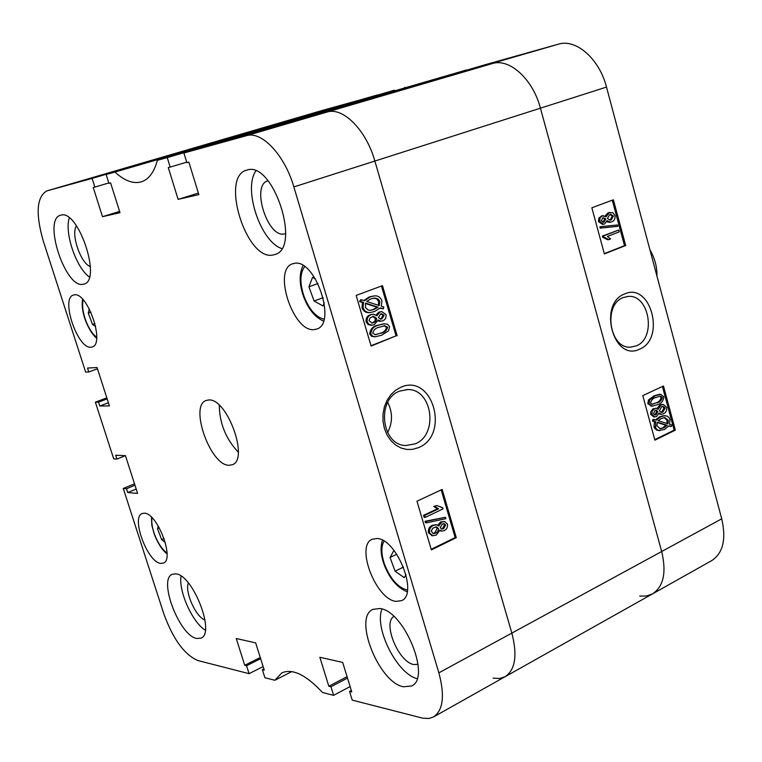 <?xml version="1.0" encoding="UTF-8"?>
<svg xmlns="http://www.w3.org/2000/svg" width="762" height="762" viewBox="0 0 762 762"><rect width="100%" height="100%" fill="white"/><g stroke="black" fill="none" stroke-linecap="round" stroke-linejoin="round"><path stroke-width="1.14" d="M624.678 293.932C597.513 303.762 613.572 362.445 639.604 349.158C665.978 338.88 650.738 281.778 624.678 293.932M623.211 297.58C602.799 304.657 609.467 348.996 630.612 347.148L636.28 345.872C656.701 338.176 649.348 293.922 628.002 296.456L623.211 297.58M602.485 224.38L598.446 221.561L598.922 217.951L602.209 215.751L606.095 216.799L609.257 212.684L608.076 212.855L610.352 212.388M605.095 215.903L608.076 212.855M609.333 222.323L606.866 221.79M617.915 226.314L600.227 228.133L599.865 226.781L601.037 226.619L617.563 224.971L617.915 226.314L601.409 227.971L601.037 226.619M608.876 239.62L607.695 239.773L602.704 237.249L602.38 236.068L618.715 230.048L619.201 231.867L607.371 236.458L610.629 238.935L608.876 239.62L603.875 237.096L603.552 235.915L618.715 230.048M604.295 253.641L624.507 245.669L612.267 200.206M651.767 406.146L647.805 403.727L648.51 399.945L654.044 395.811L659.406 394.316L660.597 394.297L663.807 396.745C663.369 401.05 661.302 403.679 657.625 404.632L652.186 406.175L649.005 403.717L647.805 403.727M653.844 416.928L650.691 414.376L650.605 412.232L652.682 409.061L655.996 408.251M657.015 408.442L659.921 404.974L662.083 404.451L663.283 404.441L666.645 407.289C666.969 410.556 665.902 412.728 663.445 413.804L661.34 414.328L659.082 412.985L656.682 416.481L654.834 416.928L651.891 414.376L650.691 414.376M661.34 414.328L658.892 413.976M659.635 430.606L656.711 430.13L654.625 428.139L654.006 426.615L654.491 421.662L652.501 421.034L652.891 419.395L656.425 420.138L660.978 416.7L659.778 416.7L663.921 415.661L667.226 416.128L669.046 417.633L669.95 419.576L669.579 424.301L671.836 425.015L671.179 426.549L668.626 426.12M655.491 419.843L659.778 416.7M654.739 439.645L674.141 430.12L662.397 386.467M394.411 90.192L332.518 108.299L394.411 90.192M405.479 87.687L404.879 87.259M466.582 69.942L391.392 91.811L466.639 70.161M486.051 64.475L558.432 44.167C575.986 38.471 599.437 58.931 606.504 87.078L721.719 518.827C726.386 539.229 723.043 553.164 711.698 560.632L652.529 593.874C663.578 586.549 666.626 572.433 661.673 551.526L540.429 108.175C532.952 79.238 509.483 57.96 492.338 63.56L421.662 83.344L486.051 64.475M323.088 110.204L377.723 95.069M377.666 94.888L263.519 127.606L316.859 112.871M639.718 596.084L646.509 595.989L652.529 593.874L505.149 676.685C515.322 669.779 517.55 655.253 511.845 633.098L374.866 161.049L511.845 633.098C517.55 655.253 515.322 669.779 505.149 676.685L433.511 716.937C443.179 710.279 444.96 695.582 438.864 672.836L293.856 186.919C284.74 155.067 261.566 130.607 246.383 135.712L327.06 112.043C342.967 106.756 366.303 130.15 374.866 161.049C366.303 130.15 342.967 106.756 327.06 112.043L492.338 63.56C509.483 57.96 532.952 79.238 540.429 108.175L661.673 551.526C666.626 572.433 663.578 586.549 652.529 593.874M642.804 395.63L654.882 440.179L675.342 430.139L663.464 385.972L642.804 395.63M591.855 207.788L604.371 253.937L625.688 245.526L613.381 199.787L591.855 207.788M624.507 245.669L625.688 245.526M674.141 430.12L675.342 430.139M671.179 426.549L668.865 425.825L664.378 429.549L658.739 430.444L656.758 429.358L655.577 427.673L655.691 421.662L654.491 421.662M655.691 421.662L652.501 421.034M653.691 421.034L654.091 419.405M660.978 416.7L665.121 415.661M655.206 426.625L654.006 426.615M663.883 427.806L667.169 425.282L657.32 422.177L656.911 425.863L660.292 428.739L663.883 427.806L662.683 427.796L665.969 425.272L657.196 422.51M667.169 425.282L665.969 425.272M659.863 428.701L662.683 427.796M668.274 420.319L664.893 417.566L661.473 418.452L658.149 420.691L667.988 423.796L668.274 420.319L667.074 420.319L664.121 417.605M666.912 423.453L667.074 420.319M651.891 414.376L652.11 411.223L654.625 408.632L653.425 408.632M654.625 408.632L656.158 408.251L658.092 409.289L661.111 404.974L659.921 404.974M661.111 404.974L663.283 404.441M656.158 414.738L657.882 411.48L656.215 410.127L655.101 410.404L653.396 413.652L655.044 414.995L656.158 414.738L654.968 414.738L656.692 411.48L655.549 410.223M657.882 411.48L656.692 411.48M662.959 412.042L665.159 407.994L663.121 406.356L661.597 406.737L659.397 410.804L661.454 412.423L662.959 412.042L661.759 412.052L663.959 408.003L662.426 406.432M665.159 407.994L663.959 408.003M660.93 412.347L661.759 412.052M649.005 403.717L649.7 399.936L648.51 399.945M649.7 399.936L655.244 395.792L654.044 395.811M655.244 395.792L660.597 394.297M657.149 402.869C659.882 402.222 661.606 400.402 662.302 397.402L660.321 396.088L655.711 397.564C652.958 398.212 651.234 400.04 650.529 403.079L652.453 404.374L655.949 402.879C658.682 402.231 660.406 400.412 661.111 397.412L659.606 396.154M662.302 397.402L661.111 397.412M651.996 404.317L655.949 402.879M603.875 237.096L602.704 237.249M603.552 235.915L602.38 236.068M601.409 227.971L600.227 228.133M609.257 212.684L612.8 212.722L615.01 215.522C615.353 218.865 614.229 220.97 611.667 221.837L610.381 222.18L607.133 220.628L604.618 223.952L603.494 224.238L599.627 221.399L598.446 221.561M599.627 221.399L600.094 217.78L602.485 215.817L601.313 215.989M602.485 215.817L603.39 215.579M602.98 217.656L601.189 220.799L604.076 222.142L602.913 222.304L604.704 219.161L602.99 217.646L605.876 218.989L604.704 219.161M604.076 222.142L605.876 218.989M611.172 220.018L613.467 216.113L610.667 214.274L609.752 214.513L607.447 218.446L610.248 220.256L611.172 220.018L609.991 220.18L612.286 216.284L610.01 214.427M613.467 216.113L612.286 216.284M244.669 134.941L403.317 88.478L244.735 135.179M263.395 127.645L116.938 170.431L165.449 157.162M343.662 105.175L179.222 153.133L331.965 108.452L343.662 105.175L344.262 105.604M246.383 135.712L183.899 153L261.585 130.245L327.06 112.043L260.985 130.407L558.432 44.167M493.081 678.132L499.529 678.485L505.149 676.685M189.919 150.152L190.51 150.638M323.345 110.128L46.749 190.938C36.643 196.996 35.471 213.674 43.253 240.963L85.658 372.113L88.792 371.961L87.525 368.056L97.06 367.532L109.414 405.908L99.784 406.003L98.536 402.126L95.374 402.165L106.832 397.869M316.811 112.69L165.392 156.972M400.745 387.306L395.364 390.411L390.677 394.897L386.925 400.545L384.324 407.07L382.991 414.137L383.019 421.396L384.391 428.444L387.039 434.94L390.82 440.541L395.545 444.96L400.955 447.989L406.784 449.475L412.718 449.351L418.481 447.637C450.485 434.997 432.435 372.694 400.745 387.306M399.64 391.116C376.152 399.355 381.371 445.322 405.784 445.532L415.157 443.865C438.826 434.826 432.425 388.649 407.565 389.563L399.64 391.116M379.819 608.514L372.951 609.362C352.958 617.315 378.733 682.628 403.479 686.791L411.556 686C431.663 677.913 404.012 610.438 379.819 608.514M382 609.048C373.98 627.945 397.107 674.027 417.109 678.609M247.259 169.974L246.631 170.145C219.951 176.584 246.44 261.109 272.958 255.013L274.844 254.556C301.581 248.288 273.368 161.096 247.259 169.974M255.842 170.955C242.926 189.014 260.642 241.811 281.73 248.545M60.865 215.16L60.55 215.246C42.577 219.189 65.37 288.684 83.058 284.302L84.011 284.074C102.089 280.387 78.229 208.931 60.865 215.16M69.275 217.903C64.246 232.848 76.248 267.976 89.392 276.997M175.984 573.872L172.374 574.253C157.858 579.072 179.413 635.822 196.72 638.47L200.987 638.146C215.627 633.384 192.929 574.977 175.984 573.872M181.08 576.091C178.337 590.998 192.415 622.468 205.321 630.184M393.878 616.477C382.314 622.925 398.65 662.369 413.795 664.531L418.052 664.312M268.053 180.785L267.805 180.861C250.841 184.947 267.529 238.154 284.35 233.944L285.645 233.591M76.486 225.819C70.618 233.915 80.696 263.471 90.345 266.576M188.366 582.949C184.537 591.731 195.948 617.21 204.997 620.03M294.38 263.347L292.703 263.757C272.31 269.319 293.256 332.823 314.287 329.584L316.763 329.032C337.204 323.507 315.125 258.423 294.38 263.347M144.513 513.188L142.227 513.493C130.693 517.017 147.533 562.432 160.687 563.404L163.354 563.108C174.955 559.651 157.467 513.226 144.513 513.188M377.066 538.515L372.218 539.248C355.244 545.592 375.895 599.532 395.964 601.38L401.603 600.637C418.643 594.236 396.802 538.905 377.066 538.515M74.2 294.875L73.428 295.056C60.312 298.161 77.743 349.529 91.059 347.205L92.192 346.967C105.385 343.986 87.316 291.503 74.2 294.875M208.683 399.983L206.207 400.46C189.043 405.517 210.417 465.83 229.086 465.268L232.258 464.744C249.507 459.762 227.019 397.821 208.683 399.983M219.285 405.251C219.532 423.367 225.876 439.017 238.306 452.199M437.826 525.161L440.617 521.97L444.208 521.484M440.931 531.019L439.893 530.752M432.187 535.686L428.406 532.743C428.034 529.123 429.358 526.637 432.387 525.304L436.207 524.713M426.558 522.827L425.453 522.722L425.025 521.303L445.465 517.255L445.875 518.674L426.558 522.827L426.139 521.399L445.465 517.255M425.215 517.398L424.11 517.293L423.539 515.36L437.474 508.74L433.692 506.454L436.855 505.568L442.646 507.673L443.017 508.921L425.215 517.398L424.644 515.455L438.598 508.826L434.807 506.539L436.855 505.568M441.208 507.597L442.646 507.673M431.187 549.326L455.152 537.562L441.188 489.89M377.628 325.307L383.572 323.821L387.534 324.174L389.534 326.584L388.63 330.775L381.648 335.213L375.523 336.737L372.704 336.261L370.761 333.87L369.684 333.956C370.303 329.108 372.942 326.231 377.628 325.307L384.658 323.736M375.275 336.747L371.627 336.337L369.684 333.956M376.066 314.877L378.924 312.087L381.533 311.61M380.171 321.297L378.019 320.859M371.332 325.26L368.075 324.555L366.141 321.935C365.75 318.23 367.141 315.83 370.313 314.744L373.085 314.201M383.296 308.867L380.362 307.905L374.561 311.525L370.465 312.468C367.074 312.83 364.607 311.267 363.055 307.772L363.579 302.438L360.664 301.485L361.531 299.79L364.522 300.761L370.332 296.856L374.228 295.932C377.781 295.475 380.352 297.075 381.952 300.742L381.305 306.248L383.81 307.067L383.296 308.867L380 308.248M370.103 312.506L369.389 312.563C365.998 312.925 363.531 311.363 361.979 307.867L362.512 302.543L359.588 301.6L360.455 299.895L361.531 299.79M363.788 300.523L369.256 296.961L373.599 295.999M371.008 345.738L396.059 335.852L381.457 286.017M350.12 686.581L333.604 695.344L330.956 686.772L328.822 686.248L319.859 657.282L342.681 662.407L351.768 691.963L349.558 691.41L352.235 700.116L422.805 718.195L428.949 718.471L433.511 716.937M263.871 668.931L262.376 669.684L264.919 677.732L274.844 680.276L281.807 672.894C292.351 668.226 305.924 674.761 322.517 692.496L333.604 695.344M164.963 157.305L117.053 170.402L46.853 190.91L92.097 178.394L94.85 187.081L93.24 187.509L102.489 216.684L119.996 212.684L110.604 182.899L108.928 183.347L106.137 174.508L114.957 172.069C124.406 180.756 133.15 184.033 141.17 181.88C148.695 179.537 154.095 172.355 157.363 160.334L244.088 135.103L167.259 157.601L170.183 167.078L168.278 167.583L178.118 199.368L198.853 194.624L188.862 162.115L186.871 162.649L183.899 153M157.363 160.334L167.259 157.601M125.406 455.666L116.929 459.057L113.719 458.895L95.374 402.165M116.929 459.057L115.691 455.219L125.444 455.666L137.608 493.405L127.749 492.538L126.511 488.728L123.273 488.452L134.522 483.822M263.128 666.579L249.069 673.665L197.844 660.53C184.394 654.739 173.031 639.108 163.754 613.639L123.273 488.452M249.069 673.665L246.555 665.74L244.745 665.293L236.249 638.508L255.651 642.871L264.252 670.15L262.376 669.684M106.137 174.508L179.727 152.991L189.024 150.4L189.595 150.905M274.844 680.276L291.789 671.598M114.957 172.069L189.024 150.4M92.097 178.394L164.906 157.105M397.154 335.775L382.467 285.645L356.14 295.437L371.104 346.062L396.059 335.852M456.286 537.677L442.151 489.442L416.966 501.215L431.368 549.916L456.286 537.677L455.152 537.562M198.377 193.091L178.118 199.368M186.728 162.173L170.183 167.078M119.596 211.426L102.489 216.684M108.804 182.956L94.85 187.081M97.469 368.808L88.792 371.961M108.404 402.746L99.784 406.003M107.156 398.878L98.536 402.126M136.198 489.042L127.749 492.538M134.969 485.232L126.511 488.728M260.642 658.692L246.555 665.74M260.271 657.52L244.745 665.293M347.501 678.066L330.956 686.772M347.062 676.656L328.822 686.248M351.311 690.477L349.558 691.41M387.591 432.606C392.744 422.548 392.792 412.48 387.715 402.412M363.055 307.772L361.979 307.867M363.579 302.438L362.512 302.543M360.664 301.485L359.588 301.6M370.332 296.856L369.256 296.961M379.8 301.485L378.4 299.228L375.285 298.018L370.951 298.856L366.712 301.485L379.247 305.581L379.8 301.485L378.714 301.59L376.638 298.847L373.57 298.132M378.343 305.286L378.714 301.59M373.942 309.524L378.181 307.2L365.636 303.105L365.417 307.524L368.237 310.067L370.475 310.334L373.942 309.524L372.866 309.62L377.104 307.305L365.465 303.505M370.227 310.344L372.866 309.62M378.181 307.2L377.104 307.305M380.009 311.991L381.8 311.582L386.01 314.592C386.391 317.792 385.229 319.888 382.534 320.878L381.01 321.231L378.162 319.973L374.275 324.698L372.037 325.203L368.779 324.212L367.208 321.85C366.827 318.145 368.217 315.735 371.389 314.649L373.399 314.163L376.933 315.782L380.009 311.991L378.924 312.087M367.208 321.85L366.141 321.935M371.389 314.649L370.313 314.744M381.952 318.878L384.124 315.325L381.667 313.734L380.648 313.973L378.438 317.535L380.848 319.126L381.952 318.878L380.867 318.964L383.038 315.42L381.048 313.839M384.124 315.325L383.038 315.42M380.39 319.116L380.867 318.964M373.685 322.697L375.637 321.421L376.638 319.107L376.523 318.221L373.475 316.306L370.027 317.916L369.037 320.678L372.123 323.059L373.685 322.697L372.608 322.783L374.818 321.193L375.533 318.745L372.818 316.401M376.523 318.221L375.437 318.306M371.704 323.059L372.608 322.783M370.761 333.87C371.38 329.032 374.028 326.146 378.704 325.222M381.067 333.213C384.543 332.584 386.725 330.594 387.62 327.241L384.734 325.726L379.305 327.222C375.828 327.841 373.628 329.832 372.694 333.185L375.514 334.728L379.981 333.289C383.457 332.661 385.648 330.679 386.534 327.327L383.991 325.812M387.62 327.241L386.534 327.327M375.209 334.728L379.981 333.289M424.644 515.455L423.539 515.36M438.598 508.826L437.474 508.74M434.807 506.539L433.692 506.454M426.139 521.399L425.025 521.303M441.731 522.075L444.589 521.522L447.475 524.142C447.846 527.256 446.742 529.419 444.16 530.619L441.769 531.095L439.979 530.095L436.274 535.076L432.759 535.743L429.52 532.848C429.149 529.228 430.473 526.742 433.502 525.409L436.664 524.761L438.798 526.066L441.731 522.075L440.617 521.97M429.52 532.848L428.406 532.743M433.502 525.409L432.387 525.304M443.598 528.695L445.675 525.018L444.027 523.646L442.351 523.97L440.245 527.666L441.846 529.038L443.598 528.695L442.484 528.59L444.551 524.913L443.341 523.656M445.675 525.018L444.551 524.913M441.408 528.933L442.484 528.59M435.702 533.152L437.569 531.733L438.483 529.809L438.407 528.504L436.416 526.856L432.778 528.171L431.235 531.104L433.321 533.638L435.702 533.152L434.588 533.038L437.293 528.399L435.721 526.847M438.407 528.504L437.293 528.399M432.892 533.543L434.588 533.038M649.919 249.755C654.844 258.289 657.187 267.062 656.949 276.101M405.984 574.567L404.231 577.634L395.087 571.195L390.058 557.479L393.954 550.364M403.498 567.052L395.087 571.195M396.764 554.231L390.058 557.479M165.335 542.573L161.611 539.572L157.505 528.618L158.334 526.151M164.068 538.496L161.611 539.572M159.306 527.837L157.505 528.618M318.002 283.521L308.915 286.807L312.544 277.378L315.487 278.978M324.269 302.809L323.002 305.962L314.106 301.009L308.915 286.807M323.212 297.656L314.106 301.009M95.679 326.555L92.488 324.393L88.268 313.134L89.278 308.848M94.974 323.536L92.488 324.393M90.945 312.22L88.268 313.134M438.864 672.836L721.719 518.827M606.504 87.078L293.856 186.919M384 541.115C380.933 546.706 381.19 554.641 384.753 564.918C390.782 579.501 398.355 587.883 407.46 590.064M151.981 517.712C151.324 522.303 152.219 527.98 154.676 534.733C158.067 543.354 162.192 549.459 167.03 553.031M304.676 266.633C299.857 273.263 299.666 283.235 304.095 296.542C309.362 309.658 316.001 317.202 324.021 319.164M83.163 299.857C81.925 305.362 82.801 312.315 85.811 320.716C88.84 328.517 92.469 334.051 96.688 337.309M323.221 110.166L263.519 127.606M627.326 296.513L628.002 296.456M660.025 430.635L658.825 430.616M654.834 416.928L653.634 416.928M652.186 406.175L650.986 406.175M603.494 224.238L602.323 224.399M610.381 222.18L609.209 222.342M406.108 389.601L407.565 389.563M370.465 312.468L369.389 312.563M381.01 321.231L379.924 321.316M372.037 325.203L370.961 325.288M375.523 336.737L374.437 336.814M441.769 531.095L440.655 530.99M432.759 535.743L431.644 535.629M382.476 540.258C380.162 547.059 380.733 555.25 384.191 564.823C389.715 578.844 397.383 587.835 407.194 591.807M151.428 517.169L151.829 525.38L154.419 534.714C158.277 544.058 162.487 550.431 167.049 553.812M303.047 265.557C299.047 273.882 299.228 284.264 303.609 296.713C308.353 309.134 314.973 317.24 323.479 321.04M82.591 299.237C81.582 305.41 82.582 312.611 85.592 320.831C89.002 329.184 92.688 334.956 96.631 338.137"/></g></svg>
